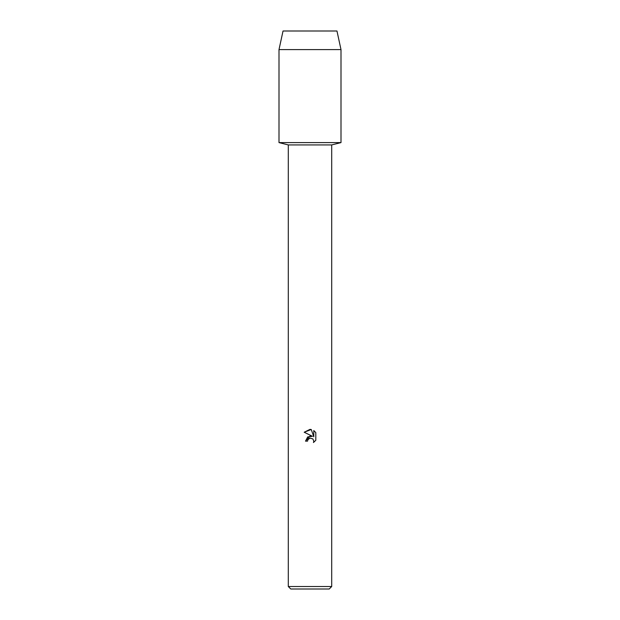 <?xml version="1.0" encoding="UTF-8"?>
<svg xmlns="http://www.w3.org/2000/svg" width="620" height="620" viewBox="0 0 620 620"><rect width="100%" height="100%" fill="white"/><g stroke="black" fill="none" stroke-linecap="round" stroke-linejoin="round"><path stroke-width="0.93" d="M336.97 31L283.03 31L336.97 31L341 49.6L341 142.6L310 142.6L341 142.6L331.7 144.925L331.7 586.52L288.3 586.52L290.78 589L329.22 589L331.7 586.52M288.3 586.52L288.3 144.925L331.7 144.925M310 438.084L307.892 439.735L307.559 441.146L305.505 441.146L310 436.015L312.488 436.317L304.195 432.233L310 429.373L311.256 429.505L313.79 436.798L313.79 430.551L315.805 432.589L315.805 440.293L313.472 442.525L313.798 441.13L312.883 438.921L310 438.084L312.883 438.921L313.798 441.13L313.472 442.525L315.805 440.285M307.559 441.146L307.768 440.006M312.488 436.317L307.706 436.899L305.505 441.146M307.892 439.735L309.512 438.239M309.527 438.232L309.985 438.092M315.805 432.589L313.79 430.551M311.256 429.505L304.195 432.233M283.03 31L279 49.6L279 142.6L310 142.6L279 142.6L288.3 144.925M279 49.6L341 49.6"/></g></svg>
